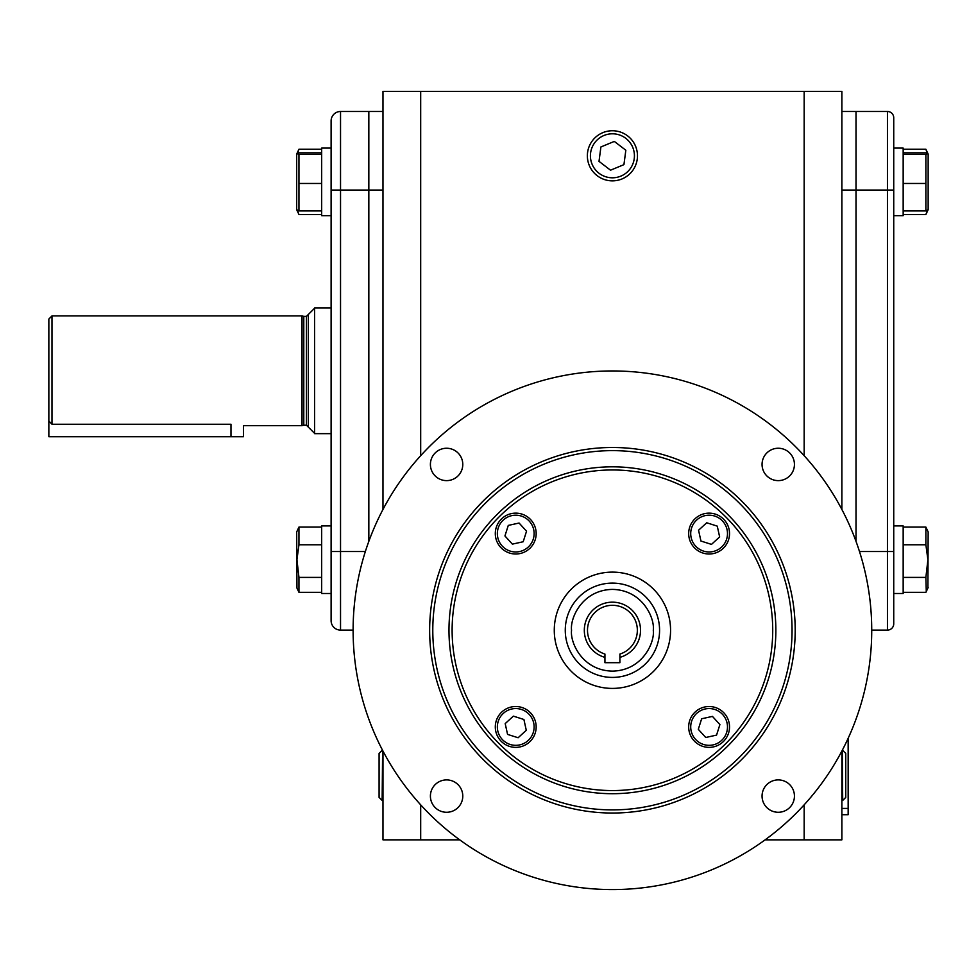 <?xml version="1.0" encoding="UTF-8"?>
<svg xmlns="http://www.w3.org/2000/svg" width="977" height="977" viewBox="0 0 977 977"><rect width="100%" height="100%" fill="white"/><g stroke="black" fill="none" stroke-linecap="round" stroke-linejoin="round"><path stroke-width="1.47" d="M903.163 527.079L925.878 527.079L928.15 531.903L927.906 588.032M925.878 527.079L925.878 544.775L927.906 559.711L925.878 577.407L926.281 591.512L925.878 592.331L903.163 592.331M925.878 577.407L903.163 577.407M925.878 544.775L903.163 544.775M893.735 122.797L893.735 593.503L903.163 593.503L903.163 525.919L893.735 525.919M841.869 800.444L842.699 800.468L842.235 750.373M842.699 800.468L845.752 797.415L845.752 753.414L842.699 750.36M637.468 155.807A25.048 25.048 0 0 1 612.42 180.855A25.048 25.048 0 0 1 587.36 155.807A25.048 25.048 0 0 1 612.42 130.747A25.048 25.048 0 0 1 637.468 155.807A25.048 25.048 0 0 1 612.42 180.855A25.048 25.048 0 0 1 587.36 155.807A25.048 25.048 0 0 1 612.42 130.747M612.42 133.8A22.007 22.007 0 0 1 634.427 155.807A22.007 22.007 0 0 1 612.42 177.802A22.007 22.007 0 0 1 590.413 155.807A22.007 22.007 0 0 1 612.42 133.8M610.527 170.193L623.937 164.637L625.83 150.238L614.313 141.409L600.904 146.965L599.011 161.364L610.527 170.193M382.605 750.373L382.141 800.468L382.972 800.444M382.141 750.36L379.088 753.414L379.088 797.415L382.141 800.468M903.163 215.661L893.735 215.661L903.163 215.661L903.163 148.089L893.735 148.089M903.163 152.827L925.878 152.827L928.15 154.073L928.15 209.676L925.878 210.934L903.163 210.934M927.906 153.56L925.878 154.415L925.878 210.934M925.878 183.468L903.163 183.468M925.878 154.415L903.163 154.415M928.15 154.073L925.878 149.249L927.258 153.181M927.454 210.495L925.878 214.5L903.163 214.5M925.878 149.249L903.163 149.249M321.677 527.079L298.95 527.079L296.69 531.903L296.935 588.032M298.95 527.079L298.95 544.775L296.935 559.711L298.95 577.407L321.677 577.407M298.95 544.775L321.677 544.775M298.95 577.407L298.95 592.331L321.677 592.331M331.105 125.728L331.105 551.529L340.533 551.529L340.533 630.104L353.112 630.104L340.533 630.104A9.428 9.428 0 0 1 331.105 620.676L331.105 551.529L331.105 593.503L321.677 593.503L321.677 525.919L331.105 525.919M297.374 210.495L298.95 214.5L321.677 214.5M321.677 152.827L298.95 152.827L296.69 154.073L298.95 149.249L321.677 149.249M298.95 149.249L297.582 153.181M321.677 215.661L331.105 215.661L321.677 215.661L321.677 148.089L331.105 148.089M296.69 154.073L296.69 209.676L298.95 210.934L321.677 210.934M296.935 153.56L298.95 154.415L321.677 154.415M298.95 154.415L298.95 183.468L321.677 183.468M298.95 183.468L298.95 210.934M841.869 751.069L841.869 839.854L765.113 839.854M459.727 839.854L382.972 839.854L382.972 751.069M420.684 455.673L420.684 91.362L382.972 91.362L382.972 509.457M420.684 804.853L420.684 839.854M420.684 91.362L804.156 91.362L804.156 455.673M804.156 804.853L804.156 839.854M841.869 509.457L841.869 91.362L804.156 91.362M365.349 551.529L340.533 551.529L340.533 190.063L331.105 190.063L331.105 120.916A9.428 9.428 0 0 1 340.533 111.488L368.83 111.488L368.83 541.356L368.83 111.488L382.972 111.488M887.446 111.488L887.446 190.063L893.735 190.063L893.735 117.765A6.289 6.289 0 0 0 887.446 111.488L856.011 111.488L856.011 190.063L856.011 111.488L841.869 111.488M841.869 190.063L856.011 190.063L856.011 541.356L856.011 190.063L887.446 190.063L887.446 630.104L871.728 630.104L887.446 630.104A6.289 6.289 0 0 0 893.735 623.814L893.735 611.736M848.158 814.708L841.869 814.708L848.158 814.708L848.158 738.294M859.491 551.529L893.735 551.529L893.735 623.814M321.677 593.503L331.105 593.503L331.105 615.864M303.786 316.377L302.027 315.901L302.027 425.679L303.786 425.215L303.786 316.377L306.436 316.377L308.317 314.496L308.317 427.096L314.606 433.385M51.989 315.901L48.85 319.052L48.85 421.014L51.989 424.25L51.989 315.901L302.027 315.901M302.027 425.679L243.456 425.679L243.456 436.719L230.975 436.719L230.975 424.25C247.071 425.813 247.071 425.813 230.975 424.25L51.989 424.25M331.105 307.926L314.606 307.926L314.606 433.654L331.105 433.654M565.268 630.263A47.152 47.152 0 0 1 612.42 583.11A47.152 47.152 0 0 1 659.573 630.263A47.152 47.152 0 0 1 612.42 677.415A47.152 47.152 0 0 1 565.268 630.263A47.152 47.152 0 0 0 612.42 677.415A47.152 47.152 0 0 0 659.573 630.263M619.907 657.35L619.907 654.065A24.962 24.962 0 0 0 612.42 605.3A24.962 24.962 0 0 0 604.934 654.065L604.934 657.35A28.101 28.101 0 0 1 589.449 614.081A28.101 28.101 0 0 1 635.392 614.081A28.101 28.101 0 0 1 619.907 657.35L619.907 662.699L604.934 662.699L604.934 657.35M452.119 630.263A160.301 160.301 0 0 0 612.42 790.564A160.301 160.301 0 0 0 772.722 630.263A160.301 160.301 0 0 0 612.42 469.961A160.301 160.301 0 0 0 452.119 630.263M554.277 630.263A58.144 58.144 0 0 1 612.42 572.119A58.144 58.144 0 0 1 670.564 630.263A58.144 58.144 0 0 1 612.42 688.406A58.144 58.144 0 0 1 554.277 630.263M353.112 630.263A259.308 259.308 0 0 0 612.42 889.571A259.308 259.308 0 0 0 871.728 630.263A259.308 259.308 0 0 0 612.42 370.955A259.308 259.308 0 0 0 353.112 630.263M430.405 796.096A16.182 16.182 0 0 1 446.587 779.902A16.182 16.182 0 0 1 462.78 796.096A16.182 16.182 0 0 1 446.587 812.278A16.182 16.182 0 0 1 430.405 796.096M430.405 464.429A16.182 16.182 0 0 1 446.587 448.248A16.182 16.182 0 0 1 462.78 464.429A16.182 16.182 0 0 1 446.587 480.623A16.182 16.182 0 0 1 430.405 464.429M762.06 464.429A16.182 16.182 0 0 1 778.254 448.248A16.182 16.182 0 0 1 794.435 464.429A16.182 16.182 0 0 1 778.254 480.623A16.182 16.182 0 0 1 762.06 464.429M762.06 796.096A16.182 16.182 0 0 1 778.254 779.902A16.182 16.182 0 0 1 794.435 796.096A16.182 16.182 0 0 1 778.254 812.278A16.182 16.182 0 0 1 762.06 796.096M432.787 630.263A179.634 179.634 0 0 0 612.42 809.896A179.634 179.634 0 0 0 792.054 630.263A179.634 179.634 0 0 0 612.42 450.629A179.634 179.634 0 0 0 432.787 630.263M612.42 813.035A182.772 182.772 0 0 1 429.648 630.263A182.772 182.772 0 0 1 612.42 447.49A182.772 182.772 0 0 1 795.193 630.263A182.772 182.772 0 0 1 612.42 813.035M448.98 630.263A163.44 163.44 0 0 1 612.42 466.823A163.44 163.44 0 0 1 775.86 630.263A163.44 163.44 0 0 1 612.42 793.703A163.44 163.44 0 0 1 448.98 630.263M536.165 726.949A20.432 20.432 0 0 1 515.734 747.368A20.432 20.432 0 0 1 495.302 726.949A20.432 20.432 0 0 1 515.734 706.518A20.432 20.432 0 0 1 536.165 726.949M534.126 726.949A18.392 18.392 0 0 1 515.734 745.329A18.392 18.392 0 0 1 497.354 726.949A18.392 18.392 0 0 1 515.734 708.557A18.392 18.392 0 0 1 534.126 726.949M518.115 737.745L507.564 734.399L505.194 723.603L513.365 716.141L523.904 719.487L526.285 730.283L518.115 737.745M709.094 706.518A20.432 20.432 0 0 1 729.526 726.949A20.432 20.432 0 0 1 709.094 747.368A20.432 20.432 0 0 1 688.675 726.949A20.432 20.432 0 0 1 709.094 706.518M709.094 708.557A18.392 18.392 0 0 1 727.486 726.949A18.392 18.392 0 0 1 709.094 745.329A18.392 18.392 0 0 1 690.715 726.949A18.392 18.392 0 0 1 709.094 708.557M719.902 724.568L716.556 735.107L705.748 737.488L698.299 729.318L701.645 718.779L712.441 716.397L719.902 724.568M688.675 533.576A20.432 20.432 0 0 1 709.094 513.145A20.432 20.432 0 0 1 729.526 533.576A20.432 20.432 0 0 1 709.094 554.008A20.432 20.432 0 0 1 688.675 533.576M690.715 533.576A18.392 18.392 0 0 1 709.094 515.197A18.392 18.392 0 0 1 727.486 533.576A18.392 18.392 0 0 1 709.094 551.968A18.392 18.392 0 0 1 690.715 533.576M706.725 522.78L717.265 526.127L719.646 536.923L711.476 544.384L700.936 541.038L698.555 530.23L706.725 522.78M515.734 554.008A20.432 20.432 0 0 1 495.302 533.576A20.432 20.432 0 0 1 515.734 513.145A20.432 20.432 0 0 1 536.165 533.576A20.432 20.432 0 0 1 515.734 554.008M515.734 551.968A18.392 18.392 0 0 1 497.354 533.576A18.392 18.392 0 0 1 515.734 515.197A18.392 18.392 0 0 1 534.126 533.576A18.392 18.392 0 0 1 515.734 551.968M504.938 535.958L508.284 525.406L519.08 523.037L526.542 531.207L523.196 541.746L512.388 544.128L504.938 535.958M230.975 436.719L48.85 436.719L48.85 421.014M382.972 190.063L340.533 190.063L340.533 111.488M841.869 808.419L848.158 808.419M306.436 316.377L306.436 425.215L308.317 427.096M571.557 630.263C569.921 618.307 582.17 589.961 612.42 589.4C642.658 589.961 654.92 618.307 653.283 630.263C654.92 642.219 642.658 670.564 612.42 671.126C582.17 670.564 569.921 642.219 571.557 630.263M928.15 587.519L926.281 591.512M893.735 593.503L903.163 593.503M928.15 209.676L926.281 213.682M296.69 587.519L298.559 591.512M296.69 209.676L298.559 213.682M303.786 425.215L306.436 425.215M308.317 314.496L314.606 308.207"/></g></svg>
